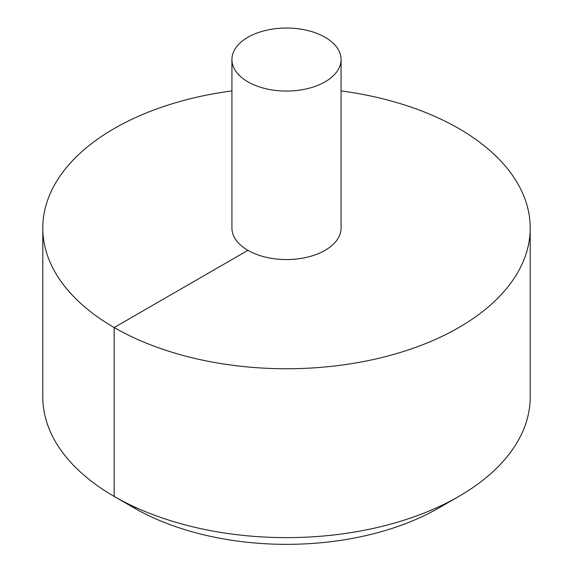 <?xml version="1.0" encoding="UTF-8"?>
<svg xmlns="http://www.w3.org/2000/svg" width="573" height="573" viewBox="0 0 573 573"><rect width="100%" height="100%" fill="white"/><g stroke="black" fill="none" stroke-linecap="round" stroke-linejoin="round"><path stroke-width="0.86" d="M231.922 90.914A243.711 140.707 0 0 0 114.17 128.553A243.711 140.707 0 0 0 42.789 228.047A243.711 140.707 0 0 0 286.5 368.754A243.711 140.707 0 0 0 530.211 228.047A243.711 140.707 0 0 0 341.078 90.914M42.789 228.047L42.789 396.924A243.711 140.707 0 0 0 114.17 496.419A243.711 140.707 0 0 0 458.83 496.419A243.711 140.707 0 0 0 530.211 396.924L530.211 228.047M231.922 59.556L231.922 228.047A54.578 31.508 0 0 0 286.5 259.555A54.578 31.508 0 0 0 341.078 228.047L341.078 59.556A54.578 31.508 0 0 0 307.386 30.441A54.578 31.508 0 0 0 247.908 37.274A54.578 31.508 0 0 0 231.922 59.556A54.578 31.508 0 0 0 286.5 91.064A54.578 31.508 0 0 0 341.078 59.556M458.83 496.419L438.968 507.886A215.62 124.484 180 0 1 438.961 507.886A215.62 124.484 180 0 1 134.032 507.886L114.17 496.419M135.772 507.492L134.039 507.886L114.17 496.419L114.17 327.541L247.908 250.329"/></g></svg>
